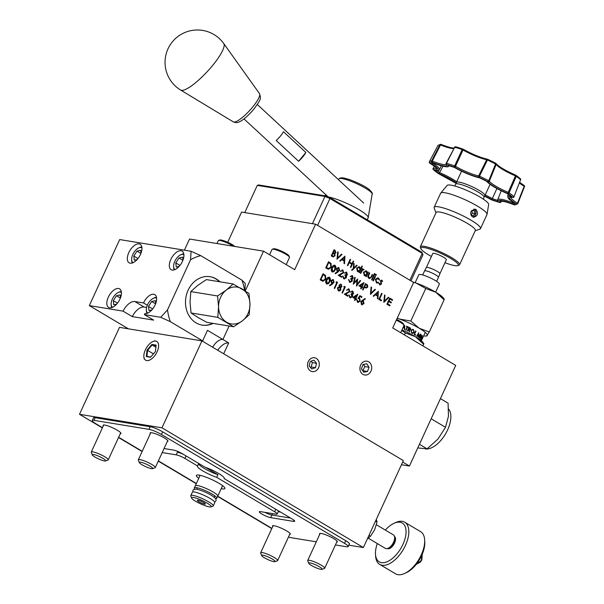 <?xml version="1.0" encoding="UTF-8"?>
<svg xmlns="http://www.w3.org/2000/svg" width="604" height="604" viewBox="0 0 604 604"><rect width="100%" height="100%" fill="white"/><g stroke="black" fill="none" stroke-linecap="round" stroke-linejoin="round"><path stroke-width="0.91" d="M356.745 299.652L357.613 301.577L359.818 300.815L359.229 298.731L357.968 298.384L359.901 295.62L361.97 296.851L361.683 297.485L359.969 296.458L358.95 297.915L359.599 298.149L360.263 301.102L357.508 302.226L356.768 299.576L358.164 301.758M358.164 302.476L357.508 302.226M352.525 291.838L350.584 291.883L352.812 291.204L353.551 293.672L352.374 294.593L352.479 296.707L349.822 297.659L348.976 294.843L350.124 297.032L352.004 296.496L351.052 294.269L351.339 293.642L353.098 293.401L352.019 291.672M352.275 291L352.812 291.204L353.551 293.672M350.494 297.908L349.822 297.659M348.953 294.926L349.218 296.164L350.562 297.221M351.339 293.642L351.906 293.876M343.767 286.832L344.348 286.372L345.284 286.93L342.453 293.076L342 292.804L344.537 287.293L343.767 286.832M335.998 282.211L336.587 281.758L337.523 282.317L334.692 288.463L334.238 288.191L336.775 282.68L335.998 282.211M326.538 283.812C325.458 282.649 325.39 281.238 326.334 279.584C326.99 277.749 328.048 277.01 329.512 277.357C330.614 278.519 330.698 279.946 329.769 281.623C329.089 283.45 328.01 284.182 326.538 283.812L327.051 284.008M329.006 277.168L329.301 277.319C330.403 278.489 330.486 279.909 329.558 281.585L329.769 281.623M386.922 304.227L389.746 298.082L392.592 299.773L392.306 300.399L389.912 298.98L389.036 300.868L391.43 302.294L391.143 302.921L388.75 301.502L387.662 303.865L390.056 305.284L389.769 305.918L386.922 304.227M378.836 299.418L381.66 293.272L382.113 293.544L379.576 299.055L381.517 300.211L381.23 300.845L378.836 299.418M370.426 294.42L371.113 287.006L371.603 287.293L371.052 293.136L374.963 289.293L375.446 289.58L370.426 294.42M358.912 285.775L364.008 282.574L362.053 286.832L362.634 287.179L362.34 287.806L361.758 287.466L361.109 288.886L360.656 288.614L361.305 287.194L358.912 285.775M352.223 276.375L350.282 276.421L352.51 275.741L353.242 278.218L352.072 279.131L352.177 281.253L349.52 282.196L348.674 279.38L349.822 281.57L351.702 281.034L350.75 278.806L351.037 278.18L352.796 277.946L351.717 276.209M351.973 275.545L352.51 275.741L353.242 278.218M350.192 282.446L349.52 282.196M348.651 279.463L348.916 280.701L350.26 281.758M351.037 278.18L351.603 278.414M342.634 270.675L340.362 271.128L342.944 270.056L343.631 272.789L339.576 275.281L341.924 276.677L341.637 277.304L338.21 275.265L343.155 272.57L342.634 270.675L342.098 270.501M342.362 269.837L342.944 270.056L343.631 272.789M332.057 271.815C330.977 270.652 330.909 269.241 331.853 267.58C332.51 265.752 333.567 265.005 335.031 265.352C336.134 266.523 336.217 267.942 335.288 269.618C334.608 271.445 333.529 272.178 332.057 271.815L332.57 272.004M334.525 265.164L334.82 265.315C335.922 266.485 336.005 267.904 335.077 269.588L335.288 269.618M379.252 283.268L379.765 284.174L380.958 283.88L380.482 280.792L381.954 280.173L382.604 281.373L382.121 281.577L381.698 280.724L380.943 281.041L381.418 284.122L379.742 284.778L378.965 283.54L379.463 283.306L380.112 284.273M381.698 280.724L380.731 281.011L380.882 281.524M380.135 284.929L379.742 284.778M381.615 280.045L382.604 281.373M372.97 280.649L375.031 276.156L375.484 276.428L373.423 280.92L372.97 280.649M371.543 279.803L374.442 273.499L374.895 273.771L371.996 280.075L371.543 279.803M367.919 271.928L368.372 272.2L366.303 276.692L365.85 276.421L366.205 275.643L364.31 275.605L363.465 272.125L366.462 270.962L367.534 272.759L367.919 271.928M365.012 275.869L364.31 275.605M365.79 270.713L367.534 272.759M361.894 266.039L362.347 266.311L359.448 272.615L358.995 272.344L359.35 271.566L357.455 271.528L356.602 268.048L359.606 266.885L360.663 268.72L361.894 266.039M358.157 271.792L357.455 271.528M358.935 266.636L360.663 268.72M347.353 265.42L350.177 259.275L350.63 259.546L349.467 262.068L352.057 263.601L353.219 261.079L353.672 261.351L350.841 267.497L350.388 267.232L351.77 264.235L349.18 262.695L347.806 265.692L347.353 265.42M337.002 259.267L337.689 251.853L338.18 252.14L337.628 257.983L341.539 254.141L342.023 254.427L337.002 259.267M184.416 250.169L189.535 239.041L263.54 251.158L245.269 290.886M212.638 347.224A11.77 6.108 120.7 0 1 222.914 339.501L229.112 326.017L222.914 339.501L228.682 342.929A13.733 7.127 -59.3 0 0 217.742 350.26M223.684 353.793L228.682 342.929M402.702 462.03L409.436 466.031L401.456 464.725M227.693 242.287L241.592 212.064L315.605 224.19L413.642 282.461L392.721 327.949L455.718 365.405L409.436 466.031M315.605 224.19L294.684 269.671L263.54 251.158M370.962 371.15A7.006 5.866 99.3 0 0 366.673 361.139A7.006 5.866 99.3 0 0 360.022 367.141A7.006 5.866 99.3 0 0 364.416 374.956A7.006 5.866 99.3 0 0 370.962 371.15M318.557 367.73A7.006 5.866 99.3 0 0 314.276 357.719A7.006 5.866 99.3 0 0 307.617 363.721A7.006 5.866 99.3 0 0 312.011 371.536A7.006 5.866 99.3 0 0 318.557 367.73M331.241 255.847L334.065 249.701L335.054 250.282L335.952 252.759L334.775 253.718L335.016 255.869L332.608 256.655L331.241 255.847M333.287 256.919L332.608 256.655M344.937 256.156L344.507 263.729L344.008 263.435L344.174 261.026L341.887 259.66L340.211 261.177L339.712 260.883L345.005 256.194M353.287 268.463L353.687 263.465L354.171 263.759L353.838 267.942L356.692 265.254L357.175 265.541L352.087 270.343L351.596 270.056L353.287 268.463M363.465 269.882L362.287 270.418L360.807 273.423L360.354 273.151L362.415 268.659L362.868 268.931L362.566 269.588L364.129 269.769L363.185 269.814M363.533 269.278L364.129 269.769M369.308 272.842L368.214 276.187L368.938 277.742L370.652 277.598L372.185 274.465L372.638 274.737L371.634 276.919L369.603 278.595L368.893 278.323C367.776 277.5 367.594 276.368 368.357 274.918L369.338 272.774L369.791 273.046L368.425 276.217L369.535 277.946M375.492 274.624L376.126 274.397L376.33 275.13L375.696 275.349L375.914 274.367L376.33 275.13L375.696 275.349M378.27 278.686L375.884 279.509L376.639 282.234L378.346 282.242L378.58 282.77L377.183 283.087L376.383 282.778L375.409 279.29L377.772 277.855L378.557 278.15L379.757 280.211L377.545 278.436M378.059 278.648L375.673 279.471L376.428 282.196L377.138 282.438M327.285 268.772L325.722 267.844L328.546 261.698L331.067 263.48L331.241 267.315L328.516 269.271L327.285 268.772M338.18 271.928L335.356 273.771L335.129 273.25L337.681 271.589L337.13 271.317L336.42 268.576L338.897 267.647L339.591 270.471L335.296 273.635M338.331 267.436L338.897 267.647L339.591 270.471M346.402 272.917L344.454 272.963L346.681 272.283L347.421 274.752L346.251 275.666L346.356 277.787L343.699 278.731L342.853 275.922L344.001 278.112L345.881 277.568L344.922 275.349L345.216 274.714L346.975 274.48L345.888 272.751M346.152 272.079L346.681 272.283L347.421 274.752M344.371 278.988L343.699 278.731M342.83 275.998L343.095 277.244L344.439 278.301M345.216 274.714L345.782 274.956M353.264 284.22L354.752 277.274L355.22 277.553L354.133 282.649L357.674 279.01L357.123 284.386L360.173 280.498L360.633 280.777L356.451 286.115L357.024 280.467L353.264 284.22M362.596 289.769L365.42 283.623L367.519 284.982L367.768 287.111L366.047 288.078L364.355 287.202L363.049 290.033L362.596 289.769M378.361 291.309L377.93 298.882L377.432 298.587L377.598 296.171L375.311 294.812L373.634 296.33L373.144 296.036L378.361 291.309M383.812 302.377L384.506 294.963L384.99 295.25L384.446 301.094L388.357 297.251L388.84 297.538L383.812 302.377M321.766 280.777L320.203 279.848L323.027 273.703L325.548 275.477L325.722 279.312L322.989 281.268L321.766 280.777M332.661 283.925L329.829 285.775L329.61 285.254L332.162 283.586L331.611 283.321L330.901 280.581L333.378 279.652L334.072 282.468L329.776 285.639M332.812 279.441L333.378 279.652L334.072 282.468M341.902 286.749L340.596 287.61L340.822 289.822L339.856 290.871L338.202 290.751L337.372 287.836L339.138 286.741L339.003 285.005L341.207 284.303L341.902 286.749L340.596 287.61M340.641 284.099L341.207 284.303L341.69 286.719M348.757 289.595L346.485 290.048L349.074 288.984L349.754 291.717L345.699 294.201L348.047 295.598L347.761 296.232L344.333 294.193L349.278 291.49L348.757 289.595L348.221 289.422M348.485 288.765L349.074 288.984L349.754 291.717M352.744 297.387L357.84 294.193L355.884 298.452L356.466 298.799L356.179 299.425L355.59 299.078L354.941 300.498L354.488 300.226L355.137 298.814L352.744 297.387M362.287 300.407L365.088 298.504L365.284 299.04L362.808 300.732L363.359 300.988L364.016 303.699L361.57 304.642L360.905 301.864L362.287 300.407M362.136 304.846L361.57 304.642M334.035 249.769L334.843 250.252L335.952 252.759M335.741 252.729L334.775 253.718M334.556 253.688L335.016 255.869M334.805 255.832L333.174 256.896M332.419 255.832L333.468 256.232L334.563 255.598L334.246 254.012L333.038 253.197L331.77 255.447L333.363 256.209M333.416 252.714L334.45 253.106L335.499 252.502L334.231 250.6L333.114 252.532L334.352 253.084M333.114 252.532L333.627 252.751M334.231 250.6L333.325 252.57M331.77 255.447L332.63 255.869M333.038 253.197L331.981 255.484M337.681 251.936L338.18 252.14M337.968 252.11L337.628 257.983M341.479 254.193L342.023 254.427M341.811 254.397L337.017 259.116M344.778 256.3L344.295 263.608M340.06 261.087L341.887 259.66M344.416 257.372L342.211 259.146L344.22 260.248L344.416 257.372L342.423 259.176L344.22 260.248M350.146 259.343L350.63 259.546M350.418 259.509L349.467 262.068M349.255 262.03L352.057 263.601M353.181 261.154L353.672 261.351M353.461 261.313L350.667 267.391M347.625 265.586L349.18 262.695M353.68 263.555L354.171 263.759M353.959 263.721L353.838 267.942M356.632 265.307L357.175 265.541M356.964 265.511L351.936 270.252M361.864 266.107L362.347 266.311M362.136 266.273L359.267 272.51M358.051 271.77L359.35 271.566M358.829 266.621L359.395 266.855M359.146 267.406L356.843 268.289L357.508 270.947L358.149 271.158M358.723 267.232L359.357 267.444L357.055 268.319L358.044 271.143M357.508 270.947L360.022 270.109L359.357 267.444M362.385 268.727L362.868 268.931M362.657 268.893L362.566 269.588M363.253 269.852L362.287 270.418M362.075 270.381L360.626 273.318M367.881 271.996L368.372 272.2M368.161 272.162L366.122 276.579M364.907 275.847L366.205 275.643M365.684 270.698L366.251 270.924M366.001 271.483L363.699 272.366L364.371 275.024L365.005 275.235M365.586 271.309L366.213 271.521L363.91 272.396L364.899 275.22M364.371 275.024L366.877 274.186L366.213 271.521M368.938 277.742L369.429 277.931M372.155 274.541L372.638 274.737M372.426 274.699L371.634 276.919M371.422 276.889L369.489 278.572M374.412 273.574L374.895 273.771M374.684 273.733L371.815 279.969M375.28 274.594L375.914 274.367M376.118 275.092L375.484 275.311M375.001 276.232L375.484 276.428M375.273 276.39L373.242 280.815M377.666 277.84L378.557 278.15M378.346 278.119L379.757 280.211M376.428 282.196L377.032 282.423M378.187 282.317L378.58 282.77M378.368 282.732L377.077 283.065M381.486 280.686L380.731 281.011L381.486 280.686M380.671 281.487L381.192 282.302M380.981 282.264L381.569 283.329M381.358 283.291L381.418 284.122M381.207 284.091L379.531 284.741M328.516 261.774L331.067 263.48M330.856 263.442L331.241 267.315M331.03 267.278L328.402 269.248M328.712 262.597L326.251 267.451L328.561 268.531L330.788 267.043L330.539 263.903L328.712 262.597L326.462 267.481L328.561 268.531M334.42 265.148L334.82 265.315M335.077 269.588C334.397 271.415 333.317 272.14 331.845 271.777M334.548 265.956L332.102 267.814L332.155 271.158L332.6 271.294M334.306 265.851L334.759 265.994L332.313 267.851L332.494 271.287M332.155 271.158L333.929 270.781L334.835 269.346L334.759 265.994M338.225 267.429L338.685 267.617M339.38 270.433L337.968 271.891M338.051 268.093L338.58 268.267L336.889 268.818L337.84 270.879M338.368 268.229L336.677 268.78L337.727 270.871M337.296 270.705L339.154 270.162L338.58 268.267M342.423 270.637L340.603 271.362M342.257 269.829L342.732 270.026M343.419 272.759L339.576 275.281M339.365 275.243L341.924 276.677M341.713 276.64L341.456 277.198M346.19 272.88L344.695 273.197M346.047 272.064L346.469 272.245M347.209 274.722L346.251 275.666M346.039 275.635L346.56 276.519M346.349 276.481L346.356 277.787M346.145 277.757L344.265 278.965M343.782 278.074L344.333 278.285M345.186 274.782L345.669 274.941M352.011 276.338L350.524 276.662M351.868 275.53L352.298 275.703M353.03 278.18L352.072 279.131M351.86 279.093L352.381 279.977M352.17 279.946L352.177 281.253M351.966 281.215L350.086 282.423M349.61 281.532L350.154 281.743M351.007 278.24L351.49 278.399M354.729 277.357L355.22 277.553M355.009 277.515L354.133 282.649M357.508 279.184L357.123 284.386M360.127 280.558L360.633 280.777M360.422 280.739L356.405 285.858M353.302 284.031L357.024 280.467M363.759 282.627L362.053 286.832M361.841 286.802L362.634 287.179M362.423 287.142L362.166 287.7M360.928 288.772L361.758 287.466M362.823 283.895L359.878 285.632L361.6 286.56L362.823 283.895L360.09 285.669L361.6 286.56M365.39 283.691L367.519 284.982M367.308 284.952L367.768 287.111M367.557 287.081L365.835 288.04M362.868 289.928L364.355 287.202M365.307 287.074L366.326 287.459L367.315 286.847L366.507 285.065L365.586 284.522L364.431 286.53L366.213 287.428M364.431 286.53L365.518 287.104M365.586 284.522L364.642 286.568M371.105 287.089L371.603 287.293M371.392 287.255L371.052 293.136M374.91 289.346L375.446 289.58M375.235 289.543L370.441 294.269M378.202 291.453L377.719 298.761M373.483 296.239L375.311 294.812M377.84 292.525L375.635 294.299L377.643 295.401L377.84 292.525L375.847 294.329L377.643 295.401M381.63 293.34L382.113 293.544M381.902 293.506L379.576 299.055M379.365 299.025L381.517 300.211M381.305 300.18L381.048 300.739M384.499 295.054L384.99 295.25M384.778 295.22L384.446 301.094M388.296 297.311L388.84 297.538M388.629 297.508L383.827 302.226M389.716 298.149L392.592 299.773M392.381 299.735L392.124 300.294M389.036 300.868L389.912 298.98M388.825 300.837L391.43 302.294M391.218 302.257L390.962 302.815M387.662 303.865L388.75 301.502M387.451 303.827L390.056 305.284M389.844 305.254L389.588 305.813M322.997 273.771L325.548 275.477M325.337 275.447L325.722 279.312M325.511 279.274L322.883 281.253M323.193 274.601L320.732 279.448L323.034 280.528L325.269 279.04L325.02 275.907L323.193 274.601L320.943 279.486L323.034 280.528M328.901 277.153L329.301 277.319M329.558 281.585C328.878 283.412 327.798 284.144 326.326 283.782M329.021 277.961L326.583 279.818L326.636 283.163L327.081 283.299M328.787 277.855L329.233 277.991L326.794 279.848L326.968 283.284M326.636 283.163L328.41 282.785L329.316 281.351L329.233 277.991M332.706 279.425L333.166 279.614M333.861 282.438L332.449 283.895M332.525 280.097L333.061 280.271L331.369 280.815L332.321 282.883M332.849 280.233L331.158 280.784L332.208 282.868M331.777 282.702L333.635 282.166L333.061 280.271M336.519 281.811L337.523 282.317M337.311 282.279L334.51 288.357M340.384 287.579L340.822 289.822M340.611 289.792L339.856 290.871M339.644 290.834L338.806 291M340.535 284.084L340.996 284.273M339.516 287.504L337.598 288.093L338.285 290.086L338.935 290.305M339.116 287.338L339.727 287.542L337.81 288.123L338.821 290.29M340.679 284.884L339.237 285.247L340.271 287.013M340.354 284.741L340.89 284.922L339.448 285.284L340.165 287.006M339.788 286.87L341.464 286.462L340.89 284.922M338.285 290.086L340.362 289.565L339.727 287.542M344.28 286.424L345.284 286.93M345.073 286.892L342.279 292.97M348.546 289.565L346.726 290.282M348.38 288.75L348.863 288.946M349.542 291.679L345.699 294.201M345.488 294.171L348.047 295.598M347.836 295.567L347.579 296.126M352.313 291.8L350.826 292.117M352.17 290.992L352.6 291.166M353.34 293.642L352.374 294.593M352.162 294.556L352.683 295.439M352.472 295.409L352.479 296.707M352.268 296.677L350.388 297.885M349.912 296.994L350.456 297.206M351.309 293.703L351.792 293.861M357.591 294.239L355.884 298.452M355.673 298.414L356.466 298.799M356.254 298.761L355.998 299.32M354.759 300.392L355.59 299.078M356.662 295.507L353.718 297.251L355.431 298.18L356.662 295.507L353.929 297.289L355.431 298.18M359.856 295.688L361.97 296.851M361.758 296.813L361.502 297.372M358.95 297.915L359.969 296.458M358.738 297.885L359.599 298.149M359.388 298.119L360.263 301.102M360.052 301.071L358.059 302.453M357.613 301.577L358.059 301.743M364.929 298.61L365.284 299.04M365.073 299.01L362.808 300.732M362.596 300.701L363.359 300.988M363.147 300.951L364.016 303.699M363.804 303.661L361.358 304.605M362.762 301.524L361.139 302.121L361.675 303.993L362.189 304.159M362.445 301.388L362.974 301.562L361.351 302.151L362.083 304.144M361.675 303.993L363.548 303.457L362.974 301.562M363.699 372.223L367.489 371.483L369.036 367.262L366.787 363.774L362.989 364.506L361.449 368.734L363.699 372.223M362.83 370.879L364.808 366.568L363.427 364.423M364.808 366.568L369.036 367.262M363.261 370.788L367.489 371.483M315.454 367.685L316.556 363.298L313.937 360.188L310.222 361.471L309.12 365.858L311.739 368.961L315.454 367.685L311.226 366.99L312.328 362.604L311.113 361.162M310.335 367.3L311.226 366.99M312.328 362.604L316.556 363.298M223.344 43.141A31.74 7.316 132.8 0 1 223.759 43.556A31.74 7.316 132.8 0 1 223.767 43.564A31.74 7.316 132.8 0 1 207.353 71.514A31.74 7.316 132.8 0 1 180.694 90.079A31.74 7.316 132.8 0 1 180.672 90.064A32.367 32.367 0 0 1 169.399 46.138A32.367 32.367 0 0 1 223.956 43.835M283.457 131.687A9.807 2.257 132.8 0 1 276.187 140.505L298.595 161.268A9.807 2.257 -47.2 0 0 305.866 152.442L283.457 131.687M305.866 152.442L298.595 161.268M328.183 196.919A24.522 4.183 24.7 0 1 353.423 206.606A24.522 4.183 24.7 0 1 368.214 217.636A24.522 4.183 24.7 0 1 368.153 217.817L367.247 219.788M257.289 185.36L244.763 212.585L312.434 223.669L324.952 196.443L257.289 185.36L258.633 184.952L325.858 195.96L330.124 197.719L421.796 252.215L422.989 254.722L410.962 280.875M409.867 280.218L422.219 253.355L329.95 198.505L317.598 225.368M330.124 197.719L329.95 198.505L324.952 196.443L325.858 195.96M422.989 254.722L421.796 252.215M244.892 290.645L245.277 283.487L241.902 280.12L200.77 255.666L191.068 251.264L119.69 239.569L89.317 305.601L128.38 328.825M140.453 254.488A10.789 5.595 -59.3 0 0 140.151 244.265A10.789 5.595 -59.3 0 0 129.83 250.683A10.789 5.595 -59.3 0 0 129.128 262.816A10.789 5.595 -59.3 0 0 140.453 254.488M182.431 261.366A10.789 5.595 -59.3 0 0 182.129 251.143A10.789 5.595 -59.3 0 0 171.808 257.553A10.789 5.595 -59.3 0 0 171.106 269.686A10.789 5.595 -59.3 0 0 182.431 261.366M119.939 299.101A10.789 5.595 -59.3 0 0 119.637 288.871A10.789 5.595 -59.3 0 0 109.309 295.288A10.789 5.595 -59.3 0 0 108.614 307.421A10.789 5.595 -59.3 0 0 119.939 299.101M191.068 251.264L190.57 259.743L167.519 309.852L160.702 317.296L144.401 314.624L144.892 313.574A10.789 5.595 -59.3 0 0 155.145 304.869A10.789 5.595 -59.3 0 0 154.843 294.639A10.789 5.595 -59.3 0 0 143.518 302.959L134.843 301.539A12.752 6.614 -59.3 0 0 123.057 311.128L89.317 305.601M160.702 317.296L170.396 321.698L202.642 340.867L196.572 339.992M144.401 314.624L153.627 320.112L132.284 316.617L123.057 311.128M219.931 281.819A24.522 20.544 99.3 0 0 210.109 276.707A24.522 20.544 99.3 0 0 185.873 297.591A24.522 20.544 99.3 0 0 202.181 325.111A24.522 20.544 99.3 0 0 213.121 323.397M244.575 290.441A46.297 38.784 99.3 0 0 241.902 280.12M190.57 259.743A46.297 38.784 -80.7 0 1 200.77 255.666M167.519 309.852A46.297 38.784 99.3 0 0 170.396 321.698M202.642 340.867L207.489 330.328L222.914 339.501M219.509 281.751A24.522 20.544 99.3 0 0 209.898 276.67M201.97 325.073A24.522 20.544 99.3 0 0 212.699 323.329M143.518 302.959L147.353 305.239M146.613 307.444L144.077 307.028A12.752 6.614 -59.3 0 0 132.284 316.617M248.954 293.385L249.973 304.22L249.188 314.767L242.295 320.905L233.605 326.749L217.795 317.349L218.572 306.802L217.561 295.968L226.243 290.124L233.144 283.978L248.954 293.385M233.144 283.978L206.387 279.599L197.697 285.443L190.804 291.581L190.026 302.128L191.038 312.97L198.052 317.523L206.855 322.37L233.605 326.749M191.038 312.97L217.795 317.349M190.804 291.581L217.561 295.968M242.295 320.905A18.641 15.613 99.3 0 0 249.973 304.22A18.641 15.613 99.3 0 0 241.947 288.833A18.641 15.613 99.3 0 0 226.243 290.124A18.641 15.613 99.3 0 0 218.572 306.802A18.641 15.613 99.3 0 0 226.598 322.196A18.641 15.613 -80.7 0 0 242.295 320.905M132.352 262.974A9.611 4.991 120.7 0 1 131.702 260.679L131.649 259.743A8.63 4.477 -59.3 0 0 133.114 262.672M141.94 247.836A8.63 4.477 -59.3 0 0 138.656 247.95L139.516 247.549A9.611 4.991 120.7 0 1 141.834 247.021M138.656 247.95A8.63 4.477 -59.3 0 0 131.649 259.743M141.019 253.136L140.672 250.29L136.987 251.113L133.809 256.058L134.307 260.173L137.146 259.539M137.991 258.542L133.809 256.058M140.906 253.438L136.987 251.113M111.831 307.587A9.611 4.991 120.7 0 1 111.189 305.292L111.128 304.348A8.63 4.477 -59.3 0 0 112.601 307.285M121.419 292.442A8.63 4.477 -59.3 0 0 118.142 292.555L118.996 292.155A9.611 4.991 120.7 0 1 121.321 291.626M118.142 292.555A8.63 4.477 -59.3 0 0 111.128 304.348M120.498 297.742L120.151 294.895L116.474 295.718L113.288 300.664L113.786 304.786L116.632 304.152M117.47 303.148L113.288 300.664M120.385 298.044L116.474 295.718M174.322 269.852A9.611 4.991 120.7 0 1 173.68 267.557L173.62 266.613A8.63 4.477 -59.3 0 0 175.092 269.55M183.91 254.707A8.63 4.477 -59.3 0 0 180.634 254.82L181.487 254.42A9.611 4.991 120.7 0 1 183.812 253.891M180.634 254.82A8.63 4.477 -59.3 0 0 173.62 266.613M182.989 260.014L182.65 257.161L178.965 257.983L175.779 262.929L176.277 267.051L179.124 266.417M179.962 265.413L175.779 262.929M182.876 260.309L178.965 257.983M147.044 313.348A9.611 4.991 120.7 0 1 146.394 311.06L146.334 310.116A8.63 4.477 -59.3 0 0 147.806 313.046M156.625 298.21A8.63 4.477 -59.3 0 0 153.348 298.323L154.201 297.923A9.611 4.991 120.7 0 1 156.527 297.394M153.348 298.323A8.63 4.477 -59.3 0 0 146.334 310.116M155.704 303.51L155.364 300.664L151.68 301.487L148.501 306.432L148.999 310.554L151.838 309.912M152.676 308.916L148.501 306.432M155.59 303.812L151.68 301.487M401.932 329.95A21.804 3.722 24.7 0 1 415.363 336.685A21.804 3.722 24.7 0 1 422.974 342.438L423.812 343.555M401.713 330.418L405.314 332.932L415.363 336.685L423.366 343.97M423.812 343.925L422.906 345.896M405.314 332.932L404.408 334.895M414.525 334.223L415.975 331.075A18.648 3.179 -155.3 0 0 415.718 330.916L414.102 334.435A18.648 3.179 -155.3 0 1 414.472 334.654A18.648 3.179 -155.3 0 1 415.446 335.243L415.612 334.88A18.648 3.179 -155.3 0 0 414.638 334.291A18.648 3.179 -155.3 0 0 414.525 334.223L415.869 331.06A18.452 3.148 -155.3 0 0 415.695 330.954M421.282 340.958L425.239 332.374M421.788 339.705A18.648 3.179 -155.3 0 1 421.788 339.788L421.954 339.425A18.648 3.179 -155.3 0 0 421.954 339.342L423.064 336.904A18.648 3.179 -155.3 0 0 423.072 336.896L421.645 339.229A18.648 3.179 -155.3 0 1 421.781 339.637L421.411 340.445A18.648 3.179 -155.3 0 1 421.418 340.513L421.758 339.69M421.939 338.436A18.648 3.179 -155.3 0 0 421.69 338.044L421.524 338.406A18.648 3.179 -155.3 0 1 421.773 338.791L421.66 338.595M422.46 335.877A18.648 3.179 -155.3 0 0 422.37 335.779L420.754 339.289A18.648 3.179 -155.3 0 1 420.845 339.395L422.347 335.839M420.361 337.802L421.124 334.586A18.648 3.179 -155.3 0 0 420.965 334.45L420.014 338.534A18.648 3.179 -155.3 0 1 420.029 338.55L422.181 335.567A18.648 3.179 -155.3 0 0 422.075 335.454L420.203 337.742M416.737 336.066L418.678 332.766A18.648 3.179 -155.3 0 1 418.708 332.789L418.315 336.322L420.475 334.057A18.648 3.179 -155.3 0 1 420.497 334.08L419.123 337.779A18.648 3.179 -155.3 0 0 418.965 337.651L419.946 334.986L418.051 336.972A18.648 3.179 -155.3 0 0 418.006 336.934L418.353 333.838L416.964 336.217A18.648 3.179 -155.3 0 0 416.737 336.066M413.483 329.55L414.299 332.321L412.54 333.476L411.807 333.257L410.916 330.501L412.562 329.331L413.483 329.55L414.201 332.306L412.494 333.468M408.432 329.406A18.648 3.179 -155.3 0 1 408.681 329.527L409.21 331.785A18.648 3.179 -155.3 0 1 409.595 331.974L409.074 329.724L410.108 329.927L410.735 329.376L410.448 328.138L409.686 327.7A18.648 3.179 -155.3 0 0 408.984 327.36L407.368 330.879A18.648 3.179 -155.3 0 1 407.685 331.03L408.432 329.406L407.662 331.015M406.567 326.243A18.648 3.179 -155.3 0 1 408.44 327.104L408.274 327.466A18.648 3.179 -155.3 0 0 407.504 327.104L406.054 330.252A18.648 3.179 -155.3 0 0 405.729 330.109L407.179 326.953A18.648 3.179 -155.3 0 0 406.401 326.598L406.56 326.273A18.452 3.148 -155.3 0 1 408.417 327.126L408.266 327.459M403.631 326.258L404.642 325.397A18.648 3.179 -155.3 0 1 404.688 325.413L404.725 329.648A18.648 3.179 -155.3 0 0 404.378 329.497L404.363 328.138A18.648 3.179 -155.3 0 0 403.027 327.564M404.378 329.535L404.363 328.138M404.718 328.84L404.718 329.648M403.578 326.356L404.657 325.443M404.37 327.745L404.348 326.092L404.37 327.745A18.452 3.148 -155.3 0 0 403.178 327.232M404.363 327.7A18.648 3.179 -155.3 0 0 403.193 327.202M404.348 326.092L403.087 327.157M407.504 327.104L406.047 330.252M405.729 330.109L407.179 326.953M409.686 327.7L410.403 328.153L410.675 329.391L410.086 329.935M409.074 329.724L409.535 331.989M408.561 329.067L410.426 329.225L409.791 328.198A18.648 3.179 -155.3 0 0 409.135 327.874L408.561 329.067L410.373 329.233M410.048 329.55L410.426 329.225M409.648 327.723A18.452 3.148 -155.3 0 0 408.968 327.391M409.135 327.874L408.591 329.044M412.532 329.339L413.4 329.542M412.532 329.739L411.15 330.66L411.883 332.887L412.57 333.076M411.15 330.66L411.966 332.887L412.524 333.076M411.883 332.887L414.019 332.162L413.332 329.912L412.562 329.739L411.218 330.66M415.612 334.88L415.492 334.858A18.452 3.148 -155.3 0 0 414.419 334.208M418.708 332.789L418.315 336.322M420.497 334.08L418.972 337.734M419.946 334.986L417.908 336.926M418.353 333.838L416.828 336.179M421.124 334.586L420.429 336.821M421.033 336.896L420.105 338.18M422.468 337.666L421.766 339.191A18.452 3.148 -155.3 0 0 421.743 339.078M422.649 337.749L421.886 339.025M422.641 337.545L421.471 340.558M422.815 337.628L421.449 340.603M436.835 271.158A7.452 1.268 24.7 0 1 439.878 273.763A7.452 1.268 24.7 0 1 439.871 273.778L446.333 259.728A7.452 1.268 24.7 0 0 443.298 257.108A7.452 1.268 24.7 0 0 433.891 253.325A7.452 1.268 24.7 0 0 432.789 253.491L426.326 267.542A7.452 1.268 24.7 0 1 426.333 267.534A7.452 1.268 24.7 0 1 436.835 271.158M422.702 274.956L424.529 270.977A7.648 1.306 24.7 0 1 424.536 270.962A7.648 1.306 24.7 0 1 435.325 274.677A7.648 1.306 24.7 0 1 438.436 277.357A7.648 1.306 24.7 0 1 438.436 277.372L436.601 281.351M415.137 282.725L418.814 274.729A11.28 1.925 24.7 0 1 424.778 275.62A11.28 1.925 24.7 0 1 435.137 280.437A11.28 1.925 24.7 0 1 439.312 284.152L435.627 292.155M412.826 281.977A21.804 3.722 24.7 0 1 416.05 283.042A21.804 3.722 24.7 0 1 435.801 292.253A21.804 3.722 24.7 0 1 443.411 298.006L444.25 299.123M426.794 335.582L429.293 332.011L419.244 328.259L410.796 321.018L399.493 319.048L397.228 318.142M413.166 282.181L416.05 283.042L425.752 288.501L435.801 292.253L443.804 299.539M444.25 299.493L429.293 332.011M425.752 288.501L410.796 321.018M397.175 318.263A21.804 3.722 24.7 0 1 399.493 319.048A21.804 3.722 24.7 0 1 419.244 328.259A21.804 3.722 24.7 0 1 427.239 335.545A21.804 3.722 24.7 0 1 425.918 336.035A21.804 3.722 24.7 0 1 423.631 335.877M480.505 228.629L486.967 214.579A25.504 4.349 -155.3 0 0 487.028 214.382A25.504 4.349 -155.3 0 0 477.538 206.175A25.504 4.349 -155.3 0 0 440.731 193.091A25.504 4.349 -155.3 0 0 440.626 193.265L434.163 207.315A25.504 4.349 24.7 0 1 447.647 209.331A25.504 4.349 24.7 0 1 471.075 220.226A25.504 4.349 24.7 0 1 480.505 228.629A25.504 4.349 24.7 0 1 479.84 229.15L475.189 230.796M472.615 216.889L473.627 217.259C477.787 215.953 478.579 213.371 476.005 209.512L474.955 209.127L471.097 211.37C470.305 213.725 470.81 215.56 472.615 216.889M435.975 212.759L434.201 208.161A25.504 4.349 24.7 0 1 434.163 207.315M440.731 193.091L447.149 185.428A22.877 3.903 24.7 0 1 480.165 197.161A22.877 3.903 24.7 0 1 488.666 204.529L487.028 214.382M420.875 248.682L420.392 247.429A21.578 3.684 24.7 0 1 420.361 246.711A21.578 3.684 24.7 0 1 431.769 248.425A21.578 3.684 24.7 0 1 451.596 257.636A21.578 3.684 24.7 0 1 459.569 264.748A21.578 3.684 24.7 0 1 459.01 265.194L457.741 265.639A20.596 3.511 -155.3 0 0 450.659 258.429A20.596 3.511 -155.3 0 0 430.282 249.142A20.596 3.511 -155.3 0 0 420.875 248.682A20.596 3.511 -155.3 0 0 431.422 256.474M420.361 246.711L436.111 212.465A21.578 3.684 24.7 0 1 447.519 214.178A21.578 3.684 24.7 0 1 467.345 223.389A21.578 3.684 24.7 0 1 475.325 230.502L459.569 264.748M444.967 262.702A20.596 3.511 -155.3 0 0 457.741 265.639M483.276 199.124L484.114 197.312A15.696 2.68 -155.3 0 0 478.308 192.14A15.696 2.68 -155.3 0 0 463.895 185.436A15.696 2.68 -155.3 0 0 455.597 184.19L454.759 186.002M438.096 173.363A0.982 0.717 -54.5 0 0 438.225 173.491L433.302 169.641A0.982 0.838 -48.6 0 1 433.166 168.576L433.249 168.433A18.664 3.186 -155.3 0 0 436.148 168.169M434.389 166.289L433.242 168.425A0.982 0.831 98.4 0 0 433.551 169.784A48.01 8.192 -155.3 0 0 438.391 173.575A19.645 3.352 24.7 0 1 456.186 183.284M454.057 148.425A19.63 3.345 24.7 0 1 440.52 144.99L432.283 161.057L431.603 160.875L439.855 144.817A48.026 8.192 -155.3 0 0 437.877 145.602L429.338 161.766A48.992 8.358 24.7 0 1 431.603 160.875A0.982 0.929 82.9 0 0 432.019 162.234A48.01 8.192 -155.3 0 0 429.799 163.11A19.645 3.352 24.7 0 1 433.551 169.784A0.982 0.838 -48.6 0 1 433.302 169.641A0.982 0.982 0 0 1 433.091 168.44L433.242 168.425M446.145 163.329L446.145 163.284A0.982 0.982 0 0 0 446.13 164.175A0.982 0.944 -26.1 0 1 446.145 163.329L454.669 147.27L446.492 163.314A48.992 8.358 24.7 0 1 454.638 165.911L462.143 149.573A48.026 8.192 -155.3 0 0 455.023 147.3A0.982 0.634 -73.8 0 1 455.945 146.855A47.044 8.026 24.7 0 1 462.732 149.014M520.535 179.856A0.982 0.846 97.4 0 0 520.588 179.69A0.982 0.838 -49 0 0 520.406 178.724L516.11 175.364A0.982 0.725 -54.3 0 1 516.269 176.323L509.074 192.812A48.992 8.358 24.7 0 1 514.012 196.678L520.588 179.698A48.026 8.192 -155.3 0 0 516.269 176.323L515.469 175.892L515.914 175.251C505.42 170.585 498.806 166.689 496.073 163.548A0.982 0.929 -34.9 0 1 496.163 164.416L489.346 181.14A18.664 3.186 -155.3 0 0 508.251 192.374L515.469 175.892A19.63 3.345 24.7 0 1 496.163 164.416L495.582 164.024L495.718 163.239L487.768 159.313A0.982 0.982 0 0 0 487.534 159.23A0.982 0.793 -79.1 0 1 487.753 159.32L479.516 176.172A48.992 8.358 24.7 0 1 488.772 180.739L495.582 164.024A48.026 8.192 -155.3 0 0 487.496 160.022L486.681 159.728A0.982 0.793 -79.1 0 1 487.534 159.23C480.361 157.576 472.185 154.201 463.004 149.105A0.982 0.982 0 0 0 462.83 149.029A0.982 0.491 -71 0 0 462.143 149.573L463.019 149.973L455.522 166.319A18.664 3.186 -155.3 0 0 478.693 175.87L486.681 159.728A19.63 3.345 24.7 0 1 463.019 149.973A0.982 0.468 -60 0 0 463.004 149.105A0.982 0.468 -60 0 0 462.913 149.082A0.982 0.491 -71 0 0 462.83 149.029L455.809 146.787A0.982 0.982 0 0 0 454.669 147.27L446.492 163.314A0.982 0.642 -74 0 0 446.605 164.62A19.645 3.352 24.7 0 1 432.019 162.234L432.283 161.057A18.664 3.186 -155.3 0 0 446.152 164.213M510.901 197.365A18.664 3.186 -155.3 0 0 517.5 203.163L524.174 186.326A19.63 3.345 24.7 0 1 519.448 183.004M519.682 182.385L524.098 185.428A0.982 0.551 -58.5 0 1 524.174 186.326L524.499 186.621L517.839 203.488L524.491 186.636A0.982 0.982 0 0 0 524.098 185.428A0.982 0.551 -58.5 0 0 523.993 185.383M500.897 201.321A18.664 3.186 -155.3 0 0 501.033 201.925L501.297 201.253M443.019 166.236L439.048 173.552A46.44 7.92 24.7 0 1 435.19 170.532A21.216 3.616 -155.3 0 0 431.331 163.669A46.44 7.92 24.7 0 1 433.098 162.967A21.216 3.616 -155.3 0 0 448.115 165.428A46.44 7.92 24.7 0 1 454.48 167.459L454.812 166.817M513.151 202.28L512.924 202.838A45.459 7.754 -155.3 0 0 513.694 202.634M496.888 188.531L491.852 199.645A21.216 3.616 -155.3 0 0 484.71 195.915M454.472 167.474C463.789 172.623 472.192 176.089 479.697 177.87L479.576 177.803A21.216 3.616 -155.3 0 1 454.48 167.459L448.115 165.428M449.384 165.685L448.183 166.598C448.266 167.036 443.819 167.21 433.227 163.035L433.098 162.967M479.576 177.803A46.44 7.92 24.7 0 1 486.801 181.374L479.644 177.855M432.675 163.186L431.331 163.669M486.801 181.374A21.216 3.616 -155.3 0 0 507.277 193.544L511.135 196.564A21.216 3.616 -155.3 0 0 515.001 203.435L514.804 203.344C506.907 198.006 508.825 198.489 508.123 197.999L507.685 195.862A22.189 3.783 24.7 0 1 509.429 195.22M432.811 163.276A22.189 3.783 24.7 0 1 439.387 169.633C439.629 170.328 438.361 170.668 435.582 170.645L435.19 170.532M515.001 203.435A46.44 7.92 24.7 0 1 513.226 204.137L512.924 202.838A22.189 3.783 24.7 0 0 497.681 199.818L501.26 190.804M513.226 204.137A21.216 3.616 -155.3 0 0 498.209 201.676L497.666 200.339M472.547 216.851A3.926 3.284 99.3 0 0 475.967 213.439A3.926 3.284 99.3 0 0 473.755 209.165M471.044 215.001L473.272 215.643L475.008 213.597L474.457 210.894L472.177 210.237L470.992 211.634M470.72 213.657L470.916 214.647M470.969 214.805L472.366 213.167L475.008 213.597M471.966 210.486L474.457 210.894M472.366 213.167L471.845 210.622M419.433 444.295L427.073 448.832L437.96 439.063L445.51 427.3L448.462 416.231L448.077 403.17L440.437 398.632M417.764 447.926L427.073 448.832M431.173 418.776L445.51 427.3M425.352 448.931A23.541 12.216 -59.3 0 0 445.601 433.763A23.541 12.216 -59.3 0 0 448.629 409.044M233.348 246.213A9.611 1.638 -155.3 0 0 232.23 245.518A9.611 1.638 -155.3 0 0 218.565 240.452A9.611 1.638 -155.3 0 0 218.316 240.656L216.987 243.533M218.565 240.452L219.833 240.007A8.63 1.472 24.7 0 1 232.102 244.552A8.63 1.472 24.7 0 1 234.775 246.447M400.671 332.683L403.963 325.533A9.611 1.638 -155.3 0 0 403.948 325.209A9.611 1.638 -155.3 0 0 400.407 322.362A9.611 1.638 -155.3 0 0 396.284 320.196M396.617 319.471A8.63 1.472 24.7 0 1 400.286 321.396A8.63 1.472 24.7 0 1 403.464 323.955L403.948 325.209M286.205 264.635L289.49 257.485A9.611 1.638 -155.3 0 0 289.482 257.168A9.611 1.638 -155.3 0 0 285.941 254.314A9.611 1.638 -155.3 0 0 272.276 249.248A9.611 1.638 -155.3 0 0 272.026 249.452L269.588 254.752M272.276 249.248L273.544 248.803A8.63 1.472 24.7 0 1 285.813 253.348A8.63 1.472 24.7 0 1 288.991 255.907L289.482 257.168M271.777 528.606L217.621 496.413M196.255 483.706L158.263 461.124M142.114 451.52L118.535 437.507M102.378 427.904L79.501 414.299L161.97 427.806L363.374 547.534L348.825 545.148M161.97 427.806L201.955 340.875L119.486 327.368L79.501 414.299M201.955 340.875L403.359 460.603L363.374 547.534M183.525 454.427A6.863 1.17 -155.3 0 0 177.417 452.222L180.558 452.736M164.054 448.523L173.514 450.071A6.863 1.17 24.7 0 1 182.265 453.679L204.998 467.186A14.715 2.507 24.7 0 1 218.406 473.347A14.715 2.507 24.7 0 1 224.227 478.413A14.715 2.507 24.7 0 1 224.122 478.557L292.125 518.979A6.863 1.17 24.7 0 1 294.661 521.244A6.863 1.17 24.7 0 1 293.469 521.373L270.63 517.636L271.838 515.001L290.592 518.073L271.838 515.001A6.863 1.17 24.7 0 1 264.801 512.335A6.863 1.17 -155.3 0 0 271.838 515.001L272.487 513.596M280.498 512.071L278.24 511.701M205.685 467.428L217.931 474.714A14.715 2.507 24.7 0 1 198.663 463.661M375.507 521.146L377.032 522.052L374.669 529.685L370.501 536.246L367.308 538.979M376.307 519.402L377.032 522.052M368.976 535.34L370.501 536.246M368.342 538.24L385.307 548.326A7.844 4.069 -59.3 0 0 388.259 548.206A7.844 4.069 -59.3 0 0 394.631 537.477A7.844 4.069 -59.3 0 0 393.332 534.834L376.413 524.778M394.631 537.477L394.684 538.421A6.863 3.564 120.7 0 1 389.112 547.805L388.259 548.206M424.657 539.908L424.771 541.796A22.559 11.703 120.7 0 1 406.447 572.622L404.74 573.423A24.522 12.722 -59.3 0 0 424.657 539.908A24.522 12.722 -59.3 0 0 420.595 531.641L404.733 522.211A24.522 12.722 120.7 0 1 403.14 549.791A24.522 12.722 120.7 0 1 379.674 564.37A24.522 12.722 120.7 0 1 375.605 556.103L375.492 554.223A22.559 11.703 -59.3 0 0 397.991 552.6A22.559 11.703 -59.3 0 0 400.052 522.241A22.559 11.703 -59.3 0 0 393.816 523.389A22.559 11.703 -59.3 0 0 385.337 530.086M393.816 523.389L395.529 522.596A24.522 12.722 120.7 0 1 402.302 521.343A24.522 12.722 120.7 0 1 404.733 522.211M379.674 564.37L395.529 573.8A24.522 12.722 -59.3 0 0 404.74 573.423M394.457 536.42A7.059 3.662 120.7 0 1 395.537 538.745A7.059 3.662 120.7 0 1 389.806 548.394A7.059 3.662 120.7 0 1 387.239 548.553M377.319 543.577A22.559 11.703 -59.3 0 0 375.492 554.223M388.425 548.122A6.085 3.156 -59.3 0 0 388.976 548.311A6.085 3.156 -59.3 0 0 390.252 548.16M395.552 539.251A6.085 3.156 -59.3 0 0 394.639 537.666M102.484 427.677L95.9 423.759A9.807 1.676 24.7 0 1 92.276 420.527L93.484 417.892A9.807 1.676 24.7 0 1 95.19 417.711L150.169 426.711A9.807 1.676 24.7 0 1 162.665 431.86L345.76 540.708A9.807 1.676 24.7 0 1 349.384 543.94L348.168 546.575A9.807 1.676 24.7 0 1 346.469 546.756L335.424 544.951M92.276 420.527A9.807 1.676 24.7 0 1 93.975 420.339L148.954 429.346A9.807 1.676 24.7 0 1 161.449 434.495L344.544 543.343A9.807 1.676 24.7 0 1 348.168 546.575M271.883 528.379L217.727 496.186M196.36 483.479L158.369 460.897M142.212 451.294L118.633 437.281M316.292 541.818L291.49 537.756A9.807 1.676 24.7 0 1 288.501 536.964M198.739 478.315A15.696 2.68 24.7 0 1 196.398 475.424A15.696 2.68 24.7 0 1 211.77 479.553A15.696 2.68 24.7 0 1 224.914 488.545A15.696 2.68 24.7 0 1 222.189 488.84A15.696 2.68 24.7 0 1 221.192 488.644M103.299 425.903A9.807 1.676 24.7 0 1 103.088 425.246A9.807 1.676 24.7 0 1 112.699 427.828A9.807 1.676 24.7 0 1 120.913 433.446A9.807 1.676 24.7 0 1 120.272 433.717M150.351 433.612A9.807 1.676 24.7 0 1 150.139 432.955A9.807 1.676 24.7 0 1 159.75 435.537A9.807 1.676 24.7 0 1 167.957 441.154A9.807 1.676 24.7 0 1 167.323 441.418M319.743 534.314A9.807 1.676 24.7 0 1 319.539 533.657A9.807 1.676 24.7 0 1 329.15 536.231A9.807 1.676 24.7 0 1 337.357 541.856A9.807 1.676 24.7 0 1 336.722 542.12M272.698 526.605A9.807 1.676 24.7 0 1 272.487 525.948A9.807 1.676 24.7 0 1 282.098 528.53A9.807 1.676 24.7 0 1 290.313 534.147A9.807 1.676 24.7 0 1 289.671 534.419M270.63 517.636A6.863 1.17 24.7 0 1 263.404 514.872A6.863 1.17 24.7 0 1 259.343 511.769A6.863 1.17 24.7 0 1 260.535 511.633L275.975 514.163A6.863 1.17 -155.3 0 0 277.168 514.034A6.863 1.17 -155.3 0 0 274.631 511.769L216.723 477.349A14.715 2.507 24.7 0 1 203.306 471.196A14.715 2.507 24.7 0 1 197.493 466.122A14.715 2.507 24.7 0 1 197.591 465.978L184.952 458.466A6.863 1.17 -155.3 0 0 176.209 454.857L162.197 452.562M223.246 486.182A15.696 2.68 24.7 0 1 222.408 486.016M199.947 475.68A15.696 2.68 24.7 0 1 199.275 475.152M277.168 514.034L278.376 511.399A6.863 1.17 -155.3 0 0 277.704 510.41M197.591 465.978L198.746 463.472M216.723 477.349L217.931 474.714M194.971 489.134A12.359 2.106 24.7 0 1 194.337 487.881A12.359 2.106 24.7 0 1 206.447 491.135A12.359 2.106 24.7 0 1 216.798 498.209L217.765 496.103A12.359 2.106 24.7 0 0 207.414 489.029A12.359 2.106 24.7 0 0 195.303 485.775A12.359 2.106 24.7 0 1 201.842 486.756A12.359 2.106 24.7 0 1 213.197 492.034A12.359 2.106 24.7 0 1 217.765 496.103L222.574 485.646M191.581 498.028L190.804 496.02A12.359 2.106 24.7 0 1 190.781 495.612L192.321 492.275A12.359 2.106 24.7 0 1 198.852 493.249A12.359 2.106 24.7 0 1 210.207 498.526A12.359 2.106 24.7 0 1 214.775 502.604L213.242 505.941A12.359 2.106 24.7 0 1 212.918 506.197L210.887 506.907A10.789 1.842 -155.3 0 0 207.18 503.132A10.789 1.842 -155.3 0 0 196.504 498.27A10.789 1.842 -155.3 0 0 191.581 498.028A10.789 1.842 -155.3 0 0 200.596 503.849A10.789 1.842 -155.3 0 0 210.887 506.907M190.781 495.612A12.359 2.106 24.7 0 1 197.319 496.586A12.359 2.106 24.7 0 1 208.674 501.864A12.359 2.106 24.7 0 1 213.242 505.941M203.744 502.573A4.417 0.755 24.7 0 1 205.375 504.023A4.417 0.755 24.7 0 1 201.049 502.868A4.417 0.755 24.7 0 1 197.357 500.339A4.417 0.755 24.7 0 1 199.69 500.686A4.417 0.755 24.7 0 1 203.744 502.573M216.798 498.209A12.359 2.106 24.7 0 1 215.432 498.542M308.704 563.275L307.73 560.769A9.347 1.593 24.7 0 1 307.723 560.459A9.347 1.593 24.7 0 1 312.661 561.199A9.347 1.593 24.7 0 1 321.245 565.185A9.347 1.593 24.7 0 1 324.695 568.266A9.347 1.593 24.7 0 1 324.454 568.455L321.917 569.353A7.384 1.261 -155.3 0 0 319.38 566.771A7.384 1.261 -155.3 0 0 312.079 563.441A7.384 1.261 -155.3 0 0 308.704 563.275A7.384 1.261 -155.3 0 0 314.873 567.262A7.384 1.261 -155.3 0 0 321.917 569.353M139.305 462.573L138.339 460.067A9.347 1.593 24.7 0 1 138.324 459.757A9.347 1.593 24.7 0 1 143.261 460.497A9.347 1.593 24.7 0 1 151.846 464.484A9.347 1.593 24.7 0 1 155.296 467.564A9.347 1.593 24.7 0 1 155.054 467.753L152.518 468.651A7.384 1.261 -155.3 0 0 149.981 466.069A7.384 1.261 -155.3 0 0 142.68 462.739A7.384 1.261 -155.3 0 0 139.305 462.573A7.384 1.261 -155.3 0 0 145.473 466.56A7.384 1.261 -155.3 0 0 152.518 468.651M261.66 555.574L260.686 553.06A9.347 1.593 24.7 0 1 260.671 552.751A9.347 1.593 24.7 0 1 265.609 553.49A9.347 1.593 24.7 0 1 274.193 557.477A9.347 1.593 24.7 0 1 277.651 560.557A9.347 1.593 24.7 0 1 277.402 560.754L274.865 561.644A7.384 1.261 -155.3 0 0 272.329 559.062A7.384 1.261 -155.3 0 0 265.028 555.733A7.384 1.261 -155.3 0 0 261.66 555.574A7.384 1.261 -155.3 0 0 267.829 559.553A7.384 1.261 -155.3 0 0 274.865 561.644M92.261 454.872L91.287 452.358A9.347 1.593 24.7 0 1 91.272 452.049A9.347 1.593 24.7 0 1 96.21 452.789A9.347 1.593 24.7 0 1 104.794 456.783A9.347 1.593 24.7 0 1 108.252 459.855A9.347 1.593 24.7 0 1 108.01 460.052L105.466 460.95A7.384 1.261 -155.3 0 0 102.929 458.361A7.384 1.261 -155.3 0 0 95.628 455.031A7.384 1.261 -155.3 0 0 92.261 454.872A7.384 1.261 -155.3 0 0 98.429 458.851A7.384 1.261 -155.3 0 0 105.466 460.95M147.014 350.154L151.906 344.439L156.119 345.126L155.439 351.536L150.547 357.243L146.334 356.556L147.014 350.154L147.55 350.365L146.908 356.398L150.736 357.024M157.093 351.8A10.887 5.647 -59.3 0 0 153.235 341.426A10.887 5.647 -59.3 0 0 143.918 357.1A10.887 5.647 -59.3 0 0 149.354 360.203A10.887 5.647 -59.3 0 0 157.093 351.8M153.439 353.868L147.55 350.365L152.155 344.982L155.9 347.202M156.066 345.624L152.155 344.982L151.906 344.439M146.334 356.556L146.908 356.398M233.287 121.857A19.268 4.439 -47.2 0 0 233.348 121.895A19.268 4.439 -47.2 0 0 249.535 110.653A19.268 4.439 -47.2 0 0 259.509 93.658L223.759 43.556M368.214 217.636L372.147 194.05A18.233 3.111 -155.3 0 0 360.958 185.753A18.233 3.111 -155.3 0 0 342.136 178.603A18.233 3.111 -155.3 0 0 339.04 178.829L338.391 179.607M144.077 307.028L134.843 301.539M498.209 201.676A46.44 7.92 24.7 0 1 491.852 199.645M456.269 182.808A21.216 3.616 -155.3 0 0 439.048 173.552M507.277 193.544A46.44 7.92 24.7 0 1 511.135 196.564M484.544 196.134A19.645 3.352 24.7 0 1 491.739 199.932A48.01 8.192 -155.3 0 0 499.719 202.476A19.645 3.352 24.7 0 1 514.314 204.869A48.01 8.192 -155.3 0 0 516.533 203.993A19.645 3.352 24.7 0 1 512.781 197.319A48.01 8.192 -155.3 0 0 507.934 193.529A19.645 3.352 24.7 0 1 488.04 181.706A48.01 8.192 -155.3 0 0 478.972 177.221A19.645 3.352 24.7 0 1 454.593 167.172A48.01 8.192 -155.3 0 0 446.605 164.62A0.982 0.944 -26.1 0 1 446.13 164.175L446.22 164.107M463.072 149.173A20.611 3.518 -155.3 0 0 487.307 159.23M487.768 159.328A47.044 8.026 24.7 0 1 495.673 163.231L495.718 163.239A0.982 0.982 0 0 1 496.073 163.548A0.982 0.929 -34.9 0 0 495.748 163.269M496.216 163.895A20.611 3.518 -155.3 0 0 515.884 175.258M437.243 170.706A45.459 7.754 -155.3 0 0 439.863 172.721A22.189 3.783 24.7 0 1 456.73 181.728M485.201 194.949A22.189 3.783 24.7 0 1 492.283 198.625A45.459 7.754 -155.3 0 0 497.568 200.317M461.577 171.181L456.405 182.438A15.696 2.68 24.7 0 1 464.702 183.676A15.696 2.68 24.7 0 1 479.115 190.381A15.696 2.68 24.7 0 1 484.921 195.553L490.078 184.341M501.312 201.253L501.033 201.925A0.982 0.944 153.9 0 1 499.719 202.476A0.982 0.642 -74 0 0 499.855 202.544A0.982 0.982 0 0 0 501.041 201.955L501.01 201.978M500.935 201.192L500.822 201.351C502.921 200.973 507.428 202.159 514.344 204.899A0.982 0.982 0 0 0 514.834 204.967A0.982 0.929 82.9 0 1 514.314 204.869L514.381 204.899M500.059 202.551A0.982 0.642 -74 0 1 499.855 202.544L491.822 199.977A0.982 0.476 -70.8 0 1 491.739 199.932A0.982 0.491 -59.6 0 1 491.648 199.901A0.982 0.982 0 0 0 491.822 199.977A0.982 0.476 -70.8 0 0 491.913 199.992M516.533 203.993A0.982 0.966 42.6 0 0 517.839 203.488L517.5 203.163A0.982 0.528 -58.9 0 1 516.533 203.993M491.573 199.833A0.982 0.491 -59.6 0 0 491.648 199.901L484.536 196.141M524.499 186.606A0.982 0.966 46 0 0 524.189 185.511M520.588 179.698L514.012 196.678A0.982 0.838 -48.6 0 1 512.781 197.319A0.982 0.831 98.4 0 0 513.038 197.41A0.982 0.982 0 0 0 514.102 196.798L513.936 196.821M507.934 193.529A0.982 0.717 -54.5 0 0 509.074 192.812L508.251 192.374L507.934 193.529M438.459 173.597L438.391 173.575A0.982 0.717 -54.5 0 1 438.225 173.491A0.982 0.982 0 0 0 438.421 173.597L456.186 183.344M488.04 181.706A0.982 0.936 -32.2 0 0 489.346 181.14L488.772 180.739L488.04 181.706M478.972 177.221L479.516 176.172L478.693 175.87A0.982 0.808 -79.9 0 0 478.972 177.221M433.166 168.576L434.291 166.206M429.61 162.997A0.982 0.528 -58.9 0 0 429.693 163.072A0.982 0.528 -58.9 0 0 429.799 163.11A0.982 0.966 42.6 0 1 429.338 161.766L429.338 161.766A0.982 0.982 0 0 0 429.693 163.072C438.255 168.675 435.469 167.912 436.179 168.252L436.224 168.063M454.593 167.172A0.982 0.491 -59.6 0 0 455.522 166.319L454.638 165.911A0.982 0.476 -70.8 0 0 454.593 167.172M437.87 145.617L437.877 145.602A0.982 0.966 46 0 1 438.059 145.36A0.982 0.982 0 0 0 437.87 145.609L429.338 161.774M439.855 144.817L440.52 144.99L441.041 144.386A0.982 0.982 0 0 0 440.535 144.326A0.982 0.936 81.7 0 0 439.855 144.817M441.003 144.386A0.982 0.936 81.7 0 0 440.535 144.326L438.059 145.36M441.079 144.416L441.041 144.386C446.379 146.5 450.41 147.701 453.136 147.988L454.774 147.905M454.706 147.248A0.982 0.951 158.1 0 1 455.627 146.78M93.975 420.339L95.19 417.711M344.544 543.343L345.76 540.708M161.449 434.495L162.665 431.86M148.954 429.346L150.169 426.711M293.469 521.373L293.982 520.255M176.209 454.857L177.417 452.222M184.952 458.466L186.107 455.96M274.631 511.769L275.779 509.27M259.509 93.658C261.041 99.094 261.366 98.701 253.891 109.135C246.93 117.319 241.479 121.011 239.448 121.759C237.674 122.823 235.643 122.869 233.348 121.895L180.672 90.064M363.721 203.072L257.327 104.5M328.214 196.927L243.993 118.89M325.783 194.669L324.846 195.794M339.04 178.829C339.403 178.021 340.928 177.727 343.631 177.953L349.814 179.652C359.154 183.322 365.563 186.56 369.036 189.369C371.822 191.959 372.857 193.514 372.147 194.05M426.333 267.534L424.536 270.962M439.878 273.763L438.436 277.357M425.918 336.035L426.832 335.975M439.387 169.633L441.388 165.828M507.685 195.862L508.289 194.337M433.581 163.072L432.419 163.495M486.477 181.162C489.836 184.809 496.745 188.931 507.209 193.537M497.681 199.818L497.643 200.966M514.834 204.967L517.658 203.774A0.982 0.982 0 0 0 517.847 203.472M510.931 197.244L513.038 197.41M520.678 179.818A0.982 0.982 0 0 0 520.406 178.724M456.405 182.438L456.209 183.812M484.921 195.553L484 196.594M388.644 548.024L389.157 548.326M394.654 537.907L395.175 538.209M416.186 564.43L420.384 562.075L421.841 559.908L422.234 554.261M416.843 563.6L420.475 561.297L421.509 559.576L421.811 555.242M194.337 487.881L200.113 475.318M214.201 497.273L214.85 495.861M196.738 489.24L197.387 487.828M214.662 502L215.771 500.935C216.813 499.863 215.53 498.104 211.921 495.658C209.52 494.012 202.03 490.274 196.685 489.232C194.428 489.029 193.174 489.429 192.94 490.433L192.85 491.966M324.695 568.266L337.145 541.192M307.723 560.459L320.173 533.385M155.296 467.564L167.753 440.497M138.324 459.757L150.773 432.683M277.651 560.557L290.101 533.491M260.671 552.751L273.121 525.684M108.252 459.855L120.702 432.789M91.272 452.049L103.722 424.982M143.918 357.1L144.175 358.972M153.235 341.426L155.002 340.762"/></g></svg>

